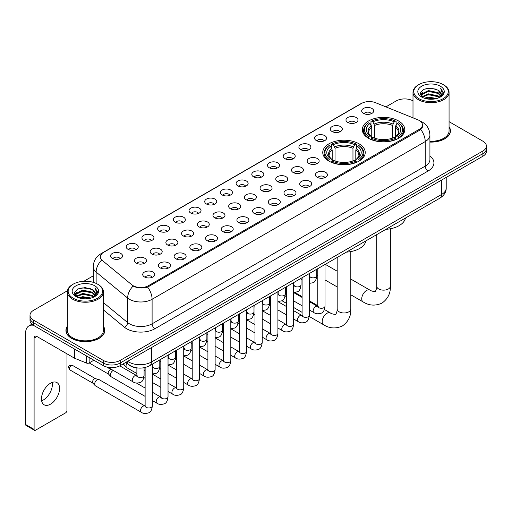 <?xml version="1.0" encoding="UTF-8"?>
<svg xmlns="http://www.w3.org/2000/svg" width="512" height="512" viewBox="0 0 512 512"><rect width="100%" height="100%" fill="white"/><g stroke="black" fill="none" stroke-linecap="round" stroke-linejoin="round"><path stroke-width="0.77" d="M359.014 143.802A21.235 12.262 0 0 0 335.872 141.146A21.235 12.262 0 0 0 322.758 152.474A21.235 12.262 0 0 0 328.979 161.146A21.235 12.262 0 0 0 352.122 163.802A21.235 12.262 0 0 0 365.229 152.474A21.235 12.262 0 0 0 359.014 143.802M398.56 120.966A21.235 12.262 0 0 0 375.418 118.31A21.235 12.262 0 0 0 362.31 129.638A21.235 12.262 0 0 0 368.531 138.31A21.235 12.262 0 0 0 391.674 140.966A21.235 12.262 0 0 0 404.781 129.638A21.235 12.262 0 0 0 398.56 120.966M347.738 122.438A6.01 3.469 180 0 1 346.541 121.459A6.01 3.469 180 0 1 348.531 117.146A6.01 3.469 180 0 1 356.237 117.536A6.01 3.469 180 0 1 357.427 121.459A6.01 3.469 180 0 1 347.738 122.438M355.501 122.803A3.603 2.08 0 0 0 354.534 121.786A3.603 2.08 0 0 0 350.982 121.261A3.603 2.08 0 0 0 348.467 122.803M332.038 131.501A6.01 3.469 180 0 1 330.848 130.522A6.01 3.469 180 0 1 332.838 126.208A6.01 3.469 180 0 1 340.538 126.598A6.01 3.469 180 0 1 341.734 130.522A6.01 3.469 180 0 1 332.038 131.501M339.808 131.866A3.603 2.08 0 0 0 338.842 130.848A3.603 2.08 0 0 0 335.29 130.323A3.603 2.08 0 0 0 332.774 131.866M316.346 140.563A6.01 3.469 180 0 1 315.149 139.584A6.01 3.469 180 0 1 317.139 135.27A6.01 3.469 180 0 1 324.845 135.661A6.01 3.469 180 0 1 326.035 139.584A6.01 3.469 180 0 1 316.346 140.563M324.109 140.928A3.603 2.08 0 0 0 323.142 139.91A3.603 2.08 0 0 0 319.59 139.386A3.603 2.08 0 0 0 317.075 140.928M300.646 149.626A6.01 3.469 180 0 1 299.456 148.646A6.01 3.469 180 0 1 301.446 144.333A6.01 3.469 180 0 1 309.146 144.723A6.01 3.469 180 0 1 310.342 148.646A6.01 3.469 180 0 1 300.646 149.626M308.416 149.99A3.603 2.08 0 0 0 307.45 148.973A3.603 2.08 0 0 0 303.898 148.448A3.603 2.08 0 0 0 301.382 149.99M284.954 158.688A6.01 3.469 180 0 1 283.757 157.709A6.01 3.469 180 0 1 285.747 153.395A6.01 3.469 180 0 1 293.453 153.779A6.01 3.469 180 0 1 294.643 157.709A6.01 3.469 180 0 1 284.954 158.688M292.717 159.046A3.603 2.08 0 0 0 291.75 158.035A3.603 2.08 0 0 0 288.198 157.51A3.603 2.08 0 0 0 285.683 159.046M269.254 167.75A6.01 3.469 180 0 1 268.064 166.771A6.01 3.469 180 0 1 270.054 162.458A6.01 3.469 180 0 1 277.754 162.842A6.01 3.469 180 0 1 278.95 166.771A6.01 3.469 180 0 1 269.254 167.75M277.024 168.109A3.603 2.08 0 0 0 276.058 167.098A3.603 2.08 0 0 0 272.506 166.566A3.603 2.08 0 0 0 269.99 168.109M253.562 176.813A6.01 3.469 180 0 1 252.365 175.834A6.01 3.469 180 0 1 254.355 171.52A6.01 3.469 180 0 1 262.061 171.904A6.01 3.469 180 0 1 263.251 175.834A6.01 3.469 180 0 1 253.562 176.813M261.325 177.171A3.603 2.08 0 0 0 260.358 176.16A3.603 2.08 0 0 0 256.806 175.629A3.603 2.08 0 0 0 254.291 177.171M237.862 185.875A6.01 3.469 180 0 1 236.672 184.896A6.01 3.469 180 0 1 238.662 180.582A6.01 3.469 180 0 1 246.362 180.966A6.01 3.469 180 0 1 247.558 184.896A6.01 3.469 180 0 1 237.862 185.875M245.632 186.234A3.603 2.08 0 0 0 244.666 185.222A3.603 2.08 0 0 0 241.114 184.691A3.603 2.08 0 0 0 238.598 186.234M222.17 194.938A6.01 3.469 180 0 1 220.973 193.958A6.01 3.469 180 0 1 222.963 189.645A6.01 3.469 180 0 1 230.669 190.029A6.01 3.469 180 0 1 231.859 193.958A6.01 3.469 180 0 1 222.17 194.938M229.933 195.296A3.603 2.08 0 0 0 228.966 194.285A3.603 2.08 0 0 0 225.414 193.754A3.603 2.08 0 0 0 222.899 195.296M206.47 204A6.01 3.469 180 0 1 205.28 203.021A6.01 3.469 180 0 1 207.27 198.707A6.01 3.469 180 0 1 214.97 199.091A6.01 3.469 180 0 1 216.166 203.021A6.01 3.469 180 0 1 206.47 204M214.24 204.358A3.603 2.08 0 0 0 213.274 203.347A3.603 2.08 0 0 0 209.722 202.816A3.603 2.08 0 0 0 207.206 204.358M190.778 213.062A6.01 3.469 180 0 1 189.581 212.077A6.01 3.469 180 0 1 191.571 207.77A6.01 3.469 180 0 1 199.277 208.154A6.01 3.469 180 0 1 200.467 212.077A6.01 3.469 180 0 1 190.778 213.062M198.541 213.421A3.603 2.08 0 0 0 197.574 212.41A3.603 2.08 0 0 0 194.022 211.878A3.603 2.08 0 0 0 191.507 213.421M175.078 222.125A6.01 3.469 180 0 1 173.888 221.139A6.01 3.469 180 0 1 175.878 216.832A6.01 3.469 180 0 1 183.578 217.216A6.01 3.469 180 0 1 184.774 221.139A6.01 3.469 180 0 1 175.078 222.125M182.848 222.483A3.603 2.08 0 0 0 181.882 221.472A3.603 2.08 0 0 0 178.33 220.941A3.603 2.08 0 0 0 175.814 222.483M159.386 231.187A6.01 3.469 180 0 1 158.189 230.202A6.01 3.469 180 0 1 160.179 225.888A6.01 3.469 180 0 1 167.885 226.278A6.01 3.469 180 0 1 169.075 230.202A6.01 3.469 180 0 1 159.386 231.187M167.149 231.546A3.603 2.08 0 0 0 166.182 230.528A3.603 2.08 0 0 0 162.63 230.003A3.603 2.08 0 0 0 160.115 231.546M143.686 240.25A6.01 3.469 180 0 1 142.496 239.264A6.01 3.469 180 0 1 144.486 234.95A6.01 3.469 180 0 1 152.186 235.341A6.01 3.469 180 0 1 153.382 239.264A6.01 3.469 180 0 1 143.686 240.25M151.456 240.608A3.603 2.08 0 0 0 150.49 239.59A3.603 2.08 0 0 0 146.938 239.066A3.603 2.08 0 0 0 144.422 240.608M127.994 249.312A6.01 3.469 180 0 1 126.797 248.326A6.01 3.469 180 0 1 128.787 244.013A6.01 3.469 180 0 1 136.493 244.403A6.01 3.469 180 0 1 137.683 248.326A6.01 3.469 180 0 1 127.994 249.312M135.757 249.67A3.603 2.08 0 0 0 134.79 248.653A3.603 2.08 0 0 0 131.238 248.128A3.603 2.08 0 0 0 128.723 249.67M112.294 258.368A6.01 3.469 180 0 1 111.104 257.389A6.01 3.469 180 0 1 113.094 253.075A6.01 3.469 180 0 1 120.794 253.466A6.01 3.469 180 0 1 121.99 257.389A6.01 3.469 180 0 1 112.294 258.368M120.064 258.733A3.603 2.08 0 0 0 119.098 257.715A3.603 2.08 0 0 0 115.546 257.19A3.603 2.08 0 0 0 113.03 258.733M363.43 113.382A6.01 3.469 180 0 1 362.24 112.397A6.01 3.469 180 0 1 364.23 108.083A6.01 3.469 180 0 1 371.93 108.474A6.01 3.469 180 0 1 373.126 112.397A6.01 3.469 180 0 1 363.43 113.382M371.2 113.741A3.603 2.08 0 0 0 370.234 112.723A3.603 2.08 0 0 0 366.682 112.198A3.603 2.08 0 0 0 364.166 113.741M308.89 163.45A6.01 3.469 180 0 1 307.699 162.47A6.01 3.469 180 0 1 309.69 158.157A6.01 3.469 180 0 1 317.389 158.541A6.01 3.469 180 0 1 318.586 162.47A6.01 3.469 180 0 1 308.89 163.45M316.659 163.808A3.603 2.08 0 0 0 315.693 162.797A3.603 2.08 0 0 0 312.141 162.266A3.603 2.08 0 0 0 309.626 163.808M293.197 172.512A6.01 3.469 180 0 1 292.006 171.533A6.01 3.469 180 0 1 293.997 167.219A6.01 3.469 180 0 1 301.696 167.603A6.01 3.469 180 0 1 302.886 171.533A6.01 3.469 180 0 1 293.197 172.512M300.966 172.87A3.603 2.08 0 0 0 299.994 171.859A3.603 2.08 0 0 0 296.442 171.328A3.603 2.08 0 0 0 293.926 172.87M277.498 181.574A6.01 3.469 180 0 1 276.307 180.589A6.01 3.469 180 0 1 278.298 176.282A6.01 3.469 180 0 1 285.997 176.666A6.01 3.469 180 0 1 287.194 180.589A6.01 3.469 180 0 1 277.498 181.574M285.267 181.933A3.603 2.08 0 0 0 284.301 180.922A3.603 2.08 0 0 0 280.749 180.39A3.603 2.08 0 0 0 278.234 181.933M261.805 190.637A6.01 3.469 180 0 1 260.614 189.651A6.01 3.469 180 0 1 262.605 185.344A6.01 3.469 180 0 1 270.304 185.728A6.01 3.469 180 0 1 271.494 189.651A6.01 3.469 180 0 1 261.805 190.637M269.574 190.995A3.603 2.08 0 0 0 268.602 189.984A3.603 2.08 0 0 0 265.05 189.453A3.603 2.08 0 0 0 262.534 190.995M246.106 199.699A6.01 3.469 180 0 1 244.915 198.714A6.01 3.469 180 0 1 246.906 194.4A6.01 3.469 180 0 1 254.605 194.79A6.01 3.469 180 0 1 255.802 198.714A6.01 3.469 180 0 1 246.106 199.699M253.875 200.058A3.603 2.08 0 0 0 252.909 199.04A3.603 2.08 0 0 0 249.357 198.515A3.603 2.08 0 0 0 246.842 200.058M230.413 208.762A6.01 3.469 180 0 1 229.222 207.776A6.01 3.469 180 0 1 231.213 203.462A6.01 3.469 180 0 1 238.912 203.853A6.01 3.469 180 0 1 240.102 207.776A6.01 3.469 180 0 1 230.413 208.762M238.182 209.12A3.603 2.08 0 0 0 237.21 208.102A3.603 2.08 0 0 0 233.658 207.578A3.603 2.08 0 0 0 231.142 209.12M214.714 217.824A6.01 3.469 180 0 1 213.523 216.838A6.01 3.469 180 0 1 215.514 212.525A6.01 3.469 180 0 1 223.219 212.915A6.01 3.469 180 0 1 224.41 216.838A6.01 3.469 180 0 1 214.714 217.824M222.483 218.182A3.603 2.08 0 0 0 221.517 217.165A3.603 2.08 0 0 0 217.965 216.64A3.603 2.08 0 0 0 215.45 218.182M199.021 226.886A6.01 3.469 180 0 1 197.83 225.901A6.01 3.469 180 0 1 199.821 221.587A6.01 3.469 180 0 1 207.52 221.978A6.01 3.469 180 0 1 208.71 225.901A6.01 3.469 180 0 1 199.021 226.886M206.79 227.245A3.603 2.08 0 0 0 205.818 226.227A3.603 2.08 0 0 0 202.266 225.702A3.603 2.08 0 0 0 199.75 227.245M183.322 235.942A6.01 3.469 180 0 1 182.131 234.963A6.01 3.469 180 0 1 184.122 230.65A6.01 3.469 180 0 1 191.827 231.04A6.01 3.469 180 0 1 193.018 234.963A6.01 3.469 180 0 1 183.322 235.942M191.091 236.307A3.603 2.08 0 0 0 190.125 235.29A3.603 2.08 0 0 0 186.573 234.765A3.603 2.08 0 0 0 184.058 236.307M167.629 245.005A6.01 3.469 180 0 1 166.438 244.026A6.01 3.469 180 0 1 168.429 239.712A6.01 3.469 180 0 1 176.128 240.102A6.01 3.469 180 0 1 177.318 244.026A6.01 3.469 180 0 1 167.629 245.005M175.398 245.37A3.603 2.08 0 0 0 174.426 244.352A3.603 2.08 0 0 0 170.874 243.827A3.603 2.08 0 0 0 168.358 245.37M151.93 254.067A6.01 3.469 180 0 1 150.739 253.088A6.01 3.469 180 0 1 152.73 248.774A6.01 3.469 180 0 1 160.435 249.165A6.01 3.469 180 0 1 161.626 253.088A6.01 3.469 180 0 1 151.93 254.067M159.699 254.432A3.603 2.08 0 0 0 158.733 253.414A3.603 2.08 0 0 0 155.181 252.89A3.603 2.08 0 0 0 152.666 254.432M136.237 263.13A6.01 3.469 180 0 1 135.046 262.15A6.01 3.469 180 0 1 137.037 257.837A6.01 3.469 180 0 1 144.736 258.221A6.01 3.469 180 0 1 145.926 262.15A6.01 3.469 180 0 1 136.237 263.13M144.006 263.488A3.603 2.08 0 0 0 143.034 262.477A3.603 2.08 0 0 0 139.482 261.952A3.603 2.08 0 0 0 136.966 263.488M317.139 177.274A6.01 3.469 180 0 1 315.942 176.288A6.01 3.469 180 0 1 317.933 171.974A6.01 3.469 180 0 1 325.638 172.365A6.01 3.469 180 0 1 326.829 176.288A6.01 3.469 180 0 1 317.139 177.274M324.902 177.632A3.603 2.08 0 0 0 323.936 176.614A3.603 2.08 0 0 0 320.384 176.09A3.603 2.08 0 0 0 317.869 177.632M301.44 186.336A6.01 3.469 180 0 1 300.25 185.35A6.01 3.469 180 0 1 302.24 181.037A6.01 3.469 180 0 1 309.939 181.427A6.01 3.469 180 0 1 311.136 185.35A6.01 3.469 180 0 1 301.44 186.336M309.21 186.694A3.603 2.08 0 0 0 308.243 185.677A3.603 2.08 0 0 0 304.685 185.152A3.603 2.08 0 0 0 302.176 186.694M285.747 195.398A6.01 3.469 180 0 1 284.55 194.413A6.01 3.469 180 0 1 286.541 190.099A6.01 3.469 180 0 1 294.246 190.49A6.01 3.469 180 0 1 295.437 194.413A6.01 3.469 180 0 1 285.747 195.398M293.51 195.757A3.603 2.08 0 0 0 292.544 194.739A3.603 2.08 0 0 0 288.992 194.214A3.603 2.08 0 0 0 286.477 195.757M270.048 204.454A6.01 3.469 180 0 1 268.858 203.475A6.01 3.469 180 0 1 270.848 199.162A6.01 3.469 180 0 1 278.547 199.552A6.01 3.469 180 0 1 279.744 203.475A6.01 3.469 180 0 1 270.048 204.454M277.818 204.819A3.603 2.08 0 0 0 276.851 203.802A3.603 2.08 0 0 0 273.299 203.277A3.603 2.08 0 0 0 270.784 204.819M254.355 213.517A6.01 3.469 180 0 1 253.158 212.538A6.01 3.469 180 0 1 255.149 208.224A6.01 3.469 180 0 1 262.854 208.614A6.01 3.469 180 0 1 264.045 212.538A6.01 3.469 180 0 1 254.355 213.517M262.118 213.882A3.603 2.08 0 0 0 261.152 212.864A3.603 2.08 0 0 0 257.6 212.339A3.603 2.08 0 0 0 255.085 213.882M238.656 222.579A6.01 3.469 180 0 1 237.466 221.6A6.01 3.469 180 0 1 239.456 217.286A6.01 3.469 180 0 1 247.155 217.677A6.01 3.469 180 0 1 248.352 221.6A6.01 3.469 180 0 1 238.656 222.579M246.426 222.944A3.603 2.08 0 0 0 245.459 221.926A3.603 2.08 0 0 0 241.907 221.402A3.603 2.08 0 0 0 239.392 222.944M222.963 231.642A6.01 3.469 180 0 1 221.766 230.662A6.01 3.469 180 0 1 223.757 226.349A6.01 3.469 180 0 1 231.462 226.733A6.01 3.469 180 0 1 232.653 230.662A6.01 3.469 180 0 1 222.963 231.642M230.726 232A3.603 2.08 0 0 0 229.76 230.989A3.603 2.08 0 0 0 226.208 230.464A3.603 2.08 0 0 0 223.693 232M207.264 240.704A6.01 3.469 180 0 1 206.074 239.725A6.01 3.469 180 0 1 208.064 235.411A6.01 3.469 180 0 1 215.763 235.795A6.01 3.469 180 0 1 216.96 239.725A6.01 3.469 180 0 1 207.264 240.704M215.034 241.062A3.603 2.08 0 0 0 214.067 240.051A3.603 2.08 0 0 0 210.515 239.526A3.603 2.08 0 0 0 208 241.062M191.571 249.766A6.01 3.469 180 0 1 190.374 248.787A6.01 3.469 180 0 1 192.365 244.474A6.01 3.469 180 0 1 200.07 244.858A6.01 3.469 180 0 1 201.261 248.787A6.01 3.469 180 0 1 191.571 249.766M199.334 250.125A3.603 2.08 0 0 0 198.368 249.114A3.603 2.08 0 0 0 194.816 248.582A3.603 2.08 0 0 0 192.301 250.125M175.872 258.829A6.01 3.469 180 0 1 174.682 257.85A6.01 3.469 180 0 1 176.672 253.536A6.01 3.469 180 0 1 184.371 253.92A6.01 3.469 180 0 1 185.568 257.85A6.01 3.469 180 0 1 175.872 258.829M183.642 259.187A3.603 2.08 0 0 0 182.675 258.176A3.603 2.08 0 0 0 179.123 257.645A3.603 2.08 0 0 0 176.608 259.187M160.179 267.891A6.01 3.469 180 0 1 158.982 266.912A6.01 3.469 180 0 1 160.973 262.598A6.01 3.469 180 0 1 168.678 262.982A6.01 3.469 180 0 1 169.869 266.912A6.01 3.469 180 0 1 160.179 267.891M167.942 268.25A3.603 2.08 0 0 0 166.976 267.238A3.603 2.08 0 0 0 163.424 266.707A3.603 2.08 0 0 0 160.909 268.25M144.48 276.954A6.01 3.469 180 0 1 143.29 275.974A6.01 3.469 180 0 1 145.28 271.661A6.01 3.469 180 0 1 152.979 272.045A6.01 3.469 180 0 1 154.176 275.974A6.01 3.469 180 0 1 144.48 276.954M152.25 277.312A3.603 2.08 0 0 0 151.283 276.301A3.603 2.08 0 0 0 147.731 275.77A3.603 2.08 0 0 0 145.216 277.312M417.83 119.795A10.816 6.246 180 0 1 419.277 120.493A10.816 6.246 180 0 1 422.445 124.909A10.816 6.246 180 0 1 419.277 129.325L148.422 285.702A10.816 6.246 180 0 1 131.91 284.87L102.272 260.435A10.816 6.246 180 0 1 100.314 256.851A10.816 6.246 180 0 1 103.482 252.435L361.651 103.386A10.816 6.246 180 0 1 375.501 102.682L417.83 119.795M138.234 368.032A12.019 6.938 180 0 1 129.229 365.088L125.894 362.342M67.347 326.259A19.43 11.219 0 0 0 65.946 330.445A19.43 11.219 0 0 0 71.642 338.374A19.43 11.219 0 0 0 92.819 340.806A19.43 11.219 0 0 0 104.813 330.445A19.43 11.219 0 0 0 103.411 326.259M422.867 125.37L420.749 129.44L419.699 130.208L147.629 287.123C143.104 288.422 138.656 288.262 134.285 286.637L133.12 286.074A14.022 9.382 129.5 0 0 127.642 298.048L96.134 272.07A16.026 9.254 180 0 1 93.242 266.765L93.242 282.33M67.45 290.739L33.536 310.323A12.019 6.938 0 0 0 30.01 315.232L30.01 320.467A12.019 6.938 0 0 0 33.536 325.37L103.232 365.613L103.232 362.995A12.019 6.938 0 0 0 120.23 362.995L482.88 153.619A12.019 6.938 0 0 0 486.4 148.71A12.019 6.938 0 0 1 482.88 153.619L120.23 362.995A12.019 6.938 0 0 1 103.232 362.995L33.536 322.752L103.232 362.995L103.232 360.378A12.019 6.938 0 0 0 120.23 360.378L482.88 151.002A12.019 6.938 0 0 0 486.4 146.093A12.019 6.938 0 0 0 482.88 141.19L449.062 121.664M30.01 317.85A12.019 6.938 0 0 0 33.536 322.752A12.019 6.938 0 0 1 30.01 317.85M96.134 283.411L96.134 272.07A14.022 9.382 129.5 0 1 101.574 260.134L100.038 256.845L102.016 253.478M429.92 142.086A19.43 11.219 0 0 0 450.464 130.88A19.43 11.219 0 0 0 449.062 126.701M412.998 100.845A12.019 6.938 0 0 0 396.186 100.947L385.901 106.886M93.242 275.853L83.84 281.274M30.01 315.232A12.019 6.938 0 0 0 33.536 320.134L103.232 360.378M103.232 365.613A12.019 6.938 0 0 0 120.23 365.613L482.88 156.237A12.019 6.938 0 0 0 486.4 151.328L486.4 146.093M418.848 98.656A17.229 9.946 0 0 0 443.213 98.656A17.229 9.946 0 0 0 443.213 84.589L443.782 84.915A18.029 10.413 0 0 1 449.062 92.282A18.029 10.413 0 0 1 437.933 101.894A18.029 10.413 0 0 1 418.285 99.642A18.029 10.413 0 0 1 412.998 92.282A18.029 10.413 0 0 1 418.285 84.915L418.848 84.589A17.229 9.946 0 0 0 418.848 98.656M429.92 141.274A18.029 10.413 0 0 0 449.062 130.88L449.062 92.282M429.92 141.965A19.232 11.104 0 0 0 450.266 130.88A19.232 11.104 0 0 0 449.062 127.021M424.282 98.189L428.442 97.12L436.87 98.477M425.472 98.547L428.442 97.939L435.635 98.778M421.702 96.838L428.442 93.85L438.112 95.891L439.674 97.184M422.106 97.19L428.442 94.669L438.112 96.71L439.238 97.574M421.133 96.294L421.357 94.125L428.442 90.579L438.112 92.621L440.762 95.629M421.043 95.898L421.357 94.944L428.442 91.398L438.112 93.44L440.576 96.019M439.136 97.658A10.016 5.786 0 0 0 441.05 94.259A10.016 5.786 0 0 0 438.112 90.17L441.043 94.458M440.384 86.227A13.222 7.635 0 0 0 421.709 86.208A13.222 7.635 0 0 0 421.626 96.986A13.222 7.635 0 0 0 421.683 97.024A13.222 7.635 0 0 0 440.442 96.986A13.222 7.635 0 0 0 440.384 86.227M438.112 90.17L430.918 88.019L423.52 89.382L420.09 93.254L422.368 97.389M439.955 97.254L443.155 93.203L443.219 92.474L440.614 88.134L442.253 92.998L439.245 97.606M443.782 84.915L443.213 84.589A17.229 9.946 0 0 0 418.848 84.589M440.614 88.134L443.213 92.64M423.347 89.466L427.878 88.346L435.994 89.075M420.224 94.733L421.702 93.568M424.954 92.186L427.878 91.622L435.706 92.262M424.954 95.456L427.878 94.893L435.706 95.533M425.555 98.573L427.878 98.163L435.622 98.784M420.141 94.406L422.566 92.685M421.427 96.608L422.566 95.955M368.147 138.08L368.717 136.563A19.072 11.014 0 0 1 368.717 122.714L370.029 123.469A17.229 9.946 0 0 0 370.029 135.808L371.328 136.544L371.744 138.086M371.744 137.459L371.744 127.098L370.029 123.469M370.982 125.114L370.982 121.402L371.552 121.075A19.072 11.014 0 0 1 395.539 121.075L394.234 121.837A17.229 9.946 0 0 0 372.864 121.837L374.579 125.466L374.579 138.131M392.518 138.131L392.518 125.466L394.234 121.837M385.939 229.312A22.035 12.723 0 0 0 405.453 218.042M370.982 139.181A19.872 11.475 0 0 0 396.109 139.181L395.539 138.202A19.072 11.014 0 0 1 371.552 138.202L370.982 139.52M396.109 139.52L396.109 139.181M368.717 122.714L368.147 123.04A19.872 11.475 0 0 0 363.674 130.291A19.872 11.475 0 0 0 368.147 137.549M395.539 121.075L396.109 121.402L396.109 125.114M371.552 138.202L372.864 137.44A17.229 9.946 0 0 0 394.234 137.44L395.539 138.202M370.029 135.808L368.717 136.563M372.864 121.837L371.552 121.075M371.328 125.702A15.411 8.896 0 0 0 371.328 136.544L371.398 136.589C369.21 134.47 368.314 133.037 368.723 132.282A14.822 8.557 0 0 1 371.744 127.098M398.944 137.549A19.872 11.475 0 0 0 403.418 130.291A19.872 11.475 0 0 0 398.944 123.04L398.374 122.714A19.072 11.014 0 0 1 398.374 136.563L398.944 138.08M398.374 136.563L397.062 135.808A17.229 9.946 0 0 0 397.062 123.469L398.374 122.714M397.062 123.469L395.354 127.098L395.354 137.459L395.77 136.544L397.062 135.808M395.354 127.098A14.822 8.557 0 0 1 398.374 132.282C398.778 133.043 397.882 134.477 395.699 136.589L395.77 136.544A15.411 8.896 0 0 0 395.77 125.702M395.354 138.086L395.354 137.459M328.595 160.915L329.165 159.398A19.072 11.014 0 0 1 329.165 145.549L330.477 146.304A17.229 9.946 0 0 0 330.477 158.643L331.776 159.379L332.192 160.922M332.192 160.294L332.192 149.933L330.477 146.304M331.43 147.949L331.43 144.237L332 143.91A19.072 11.014 0 0 1 355.994 143.91L354.682 144.672A17.229 9.946 0 0 0 333.312 144.672L335.027 148.301L335.027 160.966M352.966 160.966L352.966 148.301L354.682 144.672M346.387 252.141A22.035 12.723 0 0 0 365.901 240.877M331.43 162.016A19.872 11.475 0 0 0 356.563 162.016L355.994 161.037A19.072 11.014 0 0 1 332 161.037L331.43 162.355M356.563 162.355L356.563 162.016M329.165 145.549L328.595 145.875A19.872 11.475 0 0 0 324.122 153.126A19.872 11.475 0 0 0 328.595 160.384M355.994 143.91L356.563 144.237L356.563 147.949M332 161.037L333.312 160.275A17.229 9.946 0 0 0 354.682 160.275L355.994 161.037M330.477 158.643L329.165 159.398M333.312 144.672L332 143.91M331.776 148.538A15.411 8.896 0 0 0 331.776 159.379L331.846 159.424C329.658 157.306 328.768 155.872 329.171 155.117A14.822 8.557 0 0 1 332.192 149.933M359.392 160.384A19.872 11.475 0 0 0 363.872 153.126A19.872 11.475 0 0 0 359.392 145.875L358.822 145.549A19.072 11.014 0 0 1 358.822 159.398L359.392 160.915M358.822 159.398L357.51 158.643A17.229 9.946 0 0 0 357.51 146.304L358.822 145.549M357.51 146.304L355.802 149.933L355.802 160.294L356.218 159.379L357.51 158.643M355.802 149.933A14.822 8.557 0 0 1 358.822 155.117C359.226 155.878 358.33 157.312 356.147 159.424L356.218 159.379A15.411 8.896 0 0 0 356.218 148.538M355.802 160.922L355.802 160.294M136.883 373.504L126.784 367.674A3.603 2.08 -60 0 1 126.496 367.437A3.603 2.08 -60 0 1 126.035 366.022A3.603 2.08 -60 0 1 126.963 363.219M124.454 365.171A2.605 1.504 -60 0 1 124.243 364.998A2.605 1.504 -60 0 1 123.91 363.974A2.605 1.504 -60 0 1 123.962 363.456M145.126 396.384L111.091 376.736A3.603 2.08 -60 0 1 110.797 376.499A3.603 2.08 -60 0 1 110.342 375.085A3.603 2.08 -60 0 1 112.89 370.669A3.603 2.08 -60 0 1 113.318 370.464M108.755 374.234A2.605 1.504 -60 0 1 108.544 374.061A2.605 1.504 -60 0 1 108.218 373.037A2.605 1.504 -60 0 1 110.061 369.85A2.605 1.504 -60 0 1 111.11 369.619L112.339 369.901M152.339 364.179L152.339 405.882C151.84 410.074 150.547 412.41 148.448 412.902C145.466 413.824 143.072 413.613 141.261 412.275L95.392 385.798A3.603 2.08 -60 0 1 95.104 385.562A3.603 2.08 -60 0 1 94.643 384.147A3.603 2.08 -60 0 1 97.197 379.731A3.603 2.08 -60 0 1 98.65 379.418A3.603 2.08 -60 0 1 98.995 379.552L145.6 406.323M93.062 383.29A2.605 1.504 -60 0 1 92.851 383.123A2.605 1.504 -60 0 1 92.518 382.099A2.605 1.504 -60 0 1 94.362 378.912A2.605 1.504 -60 0 1 95.411 378.682L98.65 379.418M52.243 382.413A12.819 7.405 -60 0 1 43.341 400A12.819 7.405 -60 0 1 41.632 400.8M50.534 404.147A12.819 7.405 120 0 0 58.906 392.851A12.819 7.405 120 0 0 56.941 382.579A12.819 7.405 120 0 0 50.534 383.213A12.819 7.405 120 0 0 42.157 394.509A12.819 7.405 120 0 0 44.122 404.787A12.819 7.405 120 0 0 50.534 404.147M89.133 357.472L89.133 362.95L93.882 360.211M33.395 325.293A16.026 9.254 -120 0 0 28.922 325.888A16.026 9.254 -120 0 0 25.6 333.222L25.6 424.499L34.099 429.408L34.099 338.131A4.006 2.31 60 0 1 34.931 336.294A4.006 2.31 60 0 1 36.934 336.493L74.49 358.176L74.49 349.018M34.099 429.408A2.003 1.158 120 0 0 34.515 430.323L26.016 425.414A2.003 1.158 -60 0 1 25.6 424.499M34.515 430.323A2.003 1.158 120 0 0 35.514 430.221L65.549 412.883A2.003 1.158 120 0 0 66.963 410.432L66.963 353.83M89.133 362.95A2.003 1.158 180 0 1 86.566 363.085L74.758 358.31A2.003 1.158 180 0 1 74.49 358.176M73.197 298.221A17.229 9.946 0 0 0 97.562 298.221A17.229 9.946 0 0 0 97.562 284.154A17.229 9.946 0 0 0 97.562 284.147L98.131 284.48A18.029 10.413 0 0 1 103.411 291.84A18.029 10.413 0 0 1 92.282 301.453A18.029 10.413 0 0 1 72.634 299.2A18.029 10.413 0 0 1 67.347 291.84A18.029 10.413 0 0 1 72.634 284.48L73.197 284.154A17.229 9.946 0 0 0 73.197 298.221M67.347 291.84L67.347 330.445A18.029 10.413 0 0 0 72.634 337.805A18.029 10.413 0 0 0 92.282 340.058A18.029 10.413 0 0 0 103.411 330.445L103.411 291.84M67.347 326.579A19.232 11.104 0 0 0 66.15 330.445A19.232 11.104 0 0 0 71.782 338.291A19.232 11.104 0 0 0 92.742 340.698A19.232 11.104 0 0 0 104.614 330.445A19.232 11.104 0 0 0 103.411 326.579M78.63 297.747L82.79 296.685L91.219 298.035M79.821 298.112L82.79 297.498L89.984 298.342L82.227 297.722L79.904 298.131M76.051 296.403L82.79 293.414L92.461 295.456L94.022 296.742M76.454 296.755L82.79 294.227L92.461 296.269L93.587 297.133M75.482 295.853L75.706 293.683L82.79 290.138L92.461 292.179L95.11 295.187M75.392 295.456L75.706 294.502L82.79 290.957L92.461 292.998L94.925 295.578M93.485 297.216A10.016 5.786 0 0 0 95.398 293.818A10.016 5.786 0 0 0 92.461 289.728L95.392 294.016M94.733 285.786A13.222 7.635 0 0 0 76.058 285.766A13.222 7.635 0 0 0 75.974 296.55A13.222 7.635 0 0 0 76.032 296.582A13.222 7.635 0 0 0 94.79 296.55A13.222 7.635 0 0 0 94.733 285.786M92.461 289.728L85.267 287.578L77.869 288.941L74.445 292.813L76.717 296.947M94.31 296.813L97.504 292.762L97.568 292.038L94.963 287.693L96.602 292.557L93.594 297.165M98.131 284.48L97.562 284.154A17.229 9.946 0 0 0 73.197 284.154M94.963 287.693L97.562 292.198M77.696 289.024L82.227 287.91L90.342 288.634M74.573 294.291L76.051 293.133M79.302 291.744L82.227 291.181L90.054 291.821M79.302 295.021L82.227 294.451L90.054 295.091M74.49 293.971L76.915 292.243M75.776 296.166L76.915 295.514M148.422 285.702L148.422 286.81M419.277 129.325L419.277 130.451M429.92 155.923A20.032 11.565 180 0 1 428.058 171.04L154.938 328.723A4.006 2.31 60 0 1 152.102 323.814L425.222 166.131A16.026 9.254 0 0 0 429.92 159.59L429.92 135.053A16.026 9.254 180 0 1 425.222 141.594A14.022 8.096 -120 0 0 420.749 129.44M154.938 328.723A20.032 11.565 180 0 1 126.605 328.723A20.032 11.565 180 0 1 124.358 327.181L103.411 309.907M129.44 323.814A16.026 9.254 0 0 0 152.102 323.814L152.102 299.283A16.026 9.254 180 0 1 129.44 299.283A16.026 9.254 180 0 1 127.642 298.048L127.642 322.579A16.026 9.254 0 0 0 129.44 323.814M420.294 121.107A14.022 6.566 112 0 0 420.109 121.037L422.317 122.093C427.11 124.966 429.645 129.293 429.92 135.053M147.629 287.123A14.022 8.096 60 0 1 152.102 299.283L425.222 141.594L425.222 166.131A4.006 2.31 60 0 0 428.058 171.04M102.291 253.254A14.022 8.096 -120 0 0 100.838 253.798C96.045 256.678 93.51 260.998 93.242 266.765M100.838 253.798L360.467 103.904A14.022 8.096 60 0 1 361.53 103.45M120.23 360.378L120.23 365.613M482.88 151.002L482.88 156.237M33.536 320.134L33.536 325.37M103.411 302.605L127.642 322.579A4.006 2.682 -50.5 0 1 124.358 327.181M127.654 361.325A16.026 9.254 0 0 0 128.73 362.01A16.026 9.254 0 0 0 151.392 362.01L441.517 194.515A16.026 9.254 0 0 0 446.208 187.968C446.323 191.949 444.211 195.354 439.853 198.182L149.734 365.683A8.013 4.627 60 0 0 151.392 362.01L151.392 347.616M441.517 180.115L441.517 194.515A8.013 4.627 60 0 1 439.853 198.182M127.002 361.702A8.013 5.357 129.5 0 0 128.397 364.307L125.965 362.298M390.362 228.762L390.362 286.214A6.81 3.93 180 0 1 388.365 288.992A6.81 3.93 180 0 1 378.733 288.992A6.81 3.93 180 0 1 376.736 286.214C377.152 287.354 375.379 292.288 375.162 291.322C375.891 291.994 370.733 291.059 369.952 290.131L350.81 279.078M390.362 286.214C390.65 293.261 387.853 298.899 381.971 303.117C375.379 306.099 369.107 305.702 363.142 301.926A6.81 3.93 -60 0 1 362.099 296.467A6.81 3.93 -60 0 1 366.547 290.464A6.81 3.93 -60 0 1 369.952 290.131M392.518 125.466A14.822 8.557 0 0 0 374.579 125.466M392.934 124.064A15.411 8.896 0 0 0 374.157 124.064M350.81 251.597L350.81 309.05A6.81 3.93 180 0 1 348.813 311.827A6.81 3.93 180 0 1 339.181 311.827A6.81 3.93 180 0 1 337.184 309.05C337.6 310.189 335.827 315.123 335.61 314.157C336.339 314.829 331.181 313.894 330.4 312.966L324.422 309.51M350.81 309.05C351.098 316.096 348.301 321.734 342.419 325.952C335.827 328.934 329.555 328.538 323.59 324.762A6.81 3.93 -60 0 1 322.547 319.302A6.81 3.93 -60 0 1 326.995 313.299A6.81 3.93 -60 0 1 330.4 312.966M352.966 148.301A14.822 8.557 0 0 0 335.027 148.301M353.382 146.899A15.411 8.896 0 0 0 334.605 146.899M324.992 264.499L324.992 306.202A3.603 2.08 180 0 1 323.77 307.763A3.603 2.08 180 0 1 318.835 307.674A3.603 2.08 180 0 1 317.779 306.202L317.664 306.982L317.99 306.714M324.992 306.202C324.499 310.387 323.2 312.73 321.101 313.216C318.125 314.138 315.731 313.933 313.92 312.595A3.603 2.08 -60 0 1 313.363 309.709A3.603 2.08 -60 0 1 315.718 306.528A3.603 2.08 -60 0 1 315.878 306.445A3.603 2.08 -60 0 1 317.523 306.349L318.253 306.637M309.299 273.555L309.299 315.264A3.603 2.08 180 0 1 308.077 316.826A3.603 2.08 180 0 1 303.142 316.736A3.603 2.08 180 0 1 302.086 315.264L301.971 316.045L302.291 315.776M309.299 315.264C308.8 319.45 307.507 321.792 305.408 322.278C302.426 323.2 300.032 322.995 298.221 321.658A3.603 2.08 -60 0 1 297.67 318.771A3.603 2.08 -60 0 1 300.026 315.59A3.603 2.08 -60 0 1 300.186 315.507A3.603 2.08 -60 0 1 301.83 315.411L302.56 315.699M293.6 282.618L293.6 324.326A3.603 2.08 180 0 1 292.378 325.888A3.603 2.08 180 0 1 287.443 325.798A3.603 2.08 180 0 1 286.387 324.326L286.272 325.107L286.598 324.838M293.6 324.326C293.107 328.512 291.808 330.854 289.709 331.341C286.733 332.262 284.339 332.058 282.528 330.72A3.603 2.08 -60 0 1 281.971 327.834A3.603 2.08 -60 0 1 284.326 324.653A3.603 2.08 -60 0 1 284.486 324.57A3.603 2.08 -60 0 1 286.131 324.474L286.861 324.762M277.907 291.68L277.907 333.389A3.603 2.08 180 0 1 276.685 334.95A3.603 2.08 180 0 1 271.75 334.861A3.603 2.08 180 0 1 270.694 333.389L270.579 334.17L270.899 333.901M277.907 333.389C277.408 337.574 276.115 339.917 274.016 340.403C271.034 341.325 268.64 341.12 266.829 339.782A3.603 2.08 -60 0 1 266.278 336.896A3.603 2.08 -60 0 1 268.634 333.715A3.603 2.08 -60 0 1 268.794 333.626A3.603 2.08 -60 0 1 270.438 333.536L271.168 333.824M262.208 300.742L262.208 342.451A3.603 2.08 180 0 1 260.986 344.013A3.603 2.08 180 0 1 256.051 343.923A3.603 2.08 180 0 1 254.995 342.451L254.88 343.226L255.206 342.963M262.208 342.451C261.715 346.637 260.416 348.979 258.317 349.466C255.341 350.387 252.947 350.182 251.136 348.845A3.603 2.08 -60 0 1 250.579 345.952A3.603 2.08 -60 0 1 252.934 342.778A3.603 2.08 -60 0 1 253.094 342.688A3.603 2.08 -60 0 1 254.739 342.598L255.469 342.886M246.515 309.805L246.515 351.514A3.603 2.08 180 0 1 245.293 353.075A3.603 2.08 180 0 1 240.358 352.986A3.603 2.08 180 0 1 239.302 351.514L239.187 352.288L239.507 352.026M246.515 351.514C246.016 355.699 244.723 358.035 242.624 358.528C239.642 359.45 237.248 359.245 235.437 357.907A3.603 2.08 -60 0 1 234.886 355.014A3.603 2.08 -60 0 1 237.242 351.84A3.603 2.08 -60 0 1 237.402 351.75A3.603 2.08 -60 0 1 239.046 351.661L239.776 351.949M230.816 318.867L230.816 360.576A3.603 2.08 180 0 1 229.594 362.138A3.603 2.08 180 0 1 224.659 362.048A3.603 2.08 180 0 1 223.603 360.576L223.488 361.35L223.814 361.088M230.816 360.576C230.323 364.762 229.024 367.098 226.925 367.59C223.949 368.512 221.555 368.307 219.744 366.97A3.603 2.08 -60 0 1 219.187 364.077A3.603 2.08 -60 0 1 221.542 360.902A3.603 2.08 -60 0 1 221.702 360.813A3.603 2.08 -60 0 1 223.347 360.723L224.077 361.011M215.123 327.93L215.123 369.638A3.603 2.08 180 0 1 213.901 371.2A3.603 2.08 180 0 1 208.966 371.11A3.603 2.08 180 0 1 207.91 369.638L207.795 370.413L208.115 370.15M215.123 369.638C214.624 373.824 213.331 376.16 211.232 376.653C208.25 377.574 205.856 377.37 204.045 376.032A3.603 2.08 -60 0 1 203.494 373.139A3.603 2.08 -60 0 1 205.85 369.965A3.603 2.08 -60 0 1 206.01 369.875A3.603 2.08 -60 0 1 207.654 369.786L208.384 370.074M199.424 336.992L199.424 378.701A3.603 2.08 180 0 1 198.202 380.262A3.603 2.08 180 0 1 193.267 380.173A3.603 2.08 180 0 1 192.211 378.701L192.096 379.475L192.422 379.213M199.424 378.701C198.931 382.886 197.632 385.222 195.533 385.715C192.557 386.637 190.163 386.432 188.352 385.094A3.603 2.08 -60 0 1 187.795 382.202A3.603 2.08 -60 0 1 190.15 379.027A3.603 2.08 -60 0 1 190.31 378.938A3.603 2.08 -60 0 1 191.955 378.848L192.685 379.136M183.731 346.054L183.731 387.757A3.603 2.08 180 0 1 182.509 389.318A3.603 2.08 180 0 1 177.574 389.229A3.603 2.08 180 0 1 176.518 387.757L176.403 388.538L176.723 388.269M183.731 387.757C183.232 391.949 181.939 394.285 179.84 394.778C176.858 395.699 174.464 395.488 172.653 394.157A3.603 2.08 -60 0 1 172.102 391.264A3.603 2.08 -60 0 1 174.458 388.09A3.603 2.08 -60 0 1 174.618 388A3.603 2.08 -60 0 1 176.262 387.91L176.992 388.198M168.032 355.117L168.032 396.819A3.603 2.08 180 0 1 166.81 398.381A3.603 2.08 180 0 1 161.875 398.291A3.603 2.08 180 0 1 160.819 396.819L160.704 397.6L161.03 397.331M168.032 396.819C167.539 401.011 166.24 403.347 164.141 403.84C161.165 404.762 158.771 404.55 156.96 403.219A3.603 2.08 -60 0 1 156.403 400.326A3.603 2.08 -60 0 1 158.758 397.152A3.603 2.08 -60 0 1 158.918 397.062A3.603 2.08 -60 0 1 160.563 396.973L161.293 397.261M71.302 365.594A2.605 1.504 -60 0 1 72.602 365.466L69.997 365.466A2.605 1.504 60 0 1 71.302 365.594A2.605 1.504 -60 0 0 69.6 367.891A2.605 1.504 -60 0 0 69.997 369.978L92.941 383.226M152.339 405.882A3.603 2.08 180 0 1 151.117 407.443A3.603 2.08 180 0 1 146.182 407.354A3.603 2.08 180 0 1 145.126 405.882L145.011 406.662L145.331 406.394M141.261 412.275A3.603 2.08 -60 0 1 140.71 409.389A3.603 2.08 -60 0 1 143.066 406.208A3.603 2.08 -60 0 1 143.226 406.125A3.603 2.08 -60 0 1 144.87 406.035M316.749 269.254L316.749 275.763A3.603 2.08 180 0 1 315.526 277.325A3.603 2.08 180 0 1 310.592 277.235A3.603 2.08 180 0 1 309.536 275.763L309.536 273.421M301.05 278.317L301.05 284.826A3.603 2.08 180 0 1 299.834 286.387A3.603 2.08 180 0 1 294.899 286.298A3.603 2.08 180 0 1 293.837 284.826L293.837 282.483M285.357 287.379L285.357 293.882A3.603 2.08 180 0 1 284.134 295.443A3.603 2.08 180 0 1 279.2 295.354A3.603 2.08 180 0 1 278.144 293.882L278.144 291.546M269.658 296.442L269.658 302.944A3.603 2.08 180 0 1 268.442 304.506A3.603 2.08 180 0 1 263.507 304.416A3.603 2.08 180 0 1 262.451 302.944L262.451 300.608M253.965 305.504L253.965 312.006A3.603 2.08 180 0 1 252.742 313.568A3.603 2.08 180 0 1 247.808 313.478A3.603 2.08 180 0 1 246.752 312.006L246.752 309.67M238.266 314.566L238.266 321.069A3.603 2.08 180 0 1 237.05 322.63A3.603 2.08 180 0 1 232.115 322.541A3.603 2.08 180 0 1 231.059 321.069L231.059 318.733M222.573 323.629L222.573 330.131A3.603 2.08 180 0 1 221.35 331.693A3.603 2.08 180 0 1 216.416 331.603A3.603 2.08 180 0 1 215.36 330.131L215.36 327.795M206.874 332.691L206.874 339.194A3.603 2.08 180 0 1 205.658 340.755A3.603 2.08 180 0 1 200.723 340.666A3.603 2.08 180 0 1 199.667 339.194L199.667 336.851M191.181 341.754L191.181 348.256A3.603 2.08 180 0 1 189.958 349.818A3.603 2.08 180 0 1 185.024 349.728A3.603 2.08 180 0 1 183.968 348.256L183.968 345.914M175.482 350.816L175.482 357.318A3.603 2.08 180 0 1 174.266 358.88A3.603 2.08 180 0 1 169.331 358.79A3.603 2.08 180 0 1 168.275 357.318L168.275 354.976M159.789 359.878L159.789 366.381A3.603 2.08 180 0 1 158.566 367.942A3.603 2.08 180 0 1 153.632 367.853A3.603 2.08 180 0 1 152.576 366.381L152.576 364.038M144.09 367.731L144.09 375.443A3.603 2.08 180 0 1 142.874 377.005A3.603 2.08 180 0 1 137.939 376.915A3.603 2.08 180 0 1 136.883 375.443L136.883 367.936M107.757 367.251L133.018 381.837A3.603 2.08 -60 0 1 132.467 378.95A3.603 2.08 -60 0 1 134.822 375.77A3.603 2.08 -60 0 1 134.982 375.68A3.603 2.08 -60 0 1 136.621 375.59L119.77 365.862M34.099 338.131L36.934 336.493M74.758 349.171L74.758 358.31M86.566 363.085L86.566 355.994M100.314 256.851L100.314 258.246M422.445 124.909L422.445 127.213M360.467 103.904L363.04 102.707M149.734 365.683C143.283 368.922 136.838 368.922 130.387 365.683L128.397 364.307M446.208 187.968L446.208 177.408M450.266 132.486L450.266 130.88M421.018 96.154L421.018 95.488M412.998 117.843L412.998 92.282M363.142 301.926L350.81 294.803M337.184 286.938L324.992 279.904M317.779 275.738L316.749 275.142M363.674 133.958L363.674 130.291M403.418 133.958L403.418 130.291M337.184 271.213L325.274 264.333M376.736 234.624L376.736 286.214M323.59 324.762L309.229 316.467M302.086 312.346L293.6 307.45M286.387 303.283L281.882 300.685M324.122 156.794L324.122 153.126M363.872 156.794L363.872 153.126M317.779 305.677L309.299 300.781M302.086 296.614L294.874 292.448M337.184 257.459L337.184 309.05M313.92 312.595L309.299 309.926M302.086 305.766L293.6 300.864M286.387 296.704L285.139 295.981M317.779 268.659L317.779 306.202M317.523 306.349L309.299 301.6M302.086 297.44L293.6 292.538M298.221 321.658L293.6 318.989M286.387 314.829L277.907 309.926M270.694 305.766L269.446 305.043M302.086 277.722L302.086 315.264M301.83 315.411L293.6 310.662M286.387 306.496L277.907 301.6M282.528 330.72L277.907 328.051M270.694 323.891L262.208 318.989M254.995 314.829L253.747 314.106M286.387 286.784L286.387 324.326M286.131 324.474L277.907 319.725M270.694 315.558L262.208 310.662M266.829 339.782L262.208 337.114M254.995 332.954L246.515 328.051M239.302 323.891L238.054 323.168M270.694 295.846L270.694 333.389M270.438 333.536L262.208 328.787M254.995 324.621L246.515 319.725M251.136 348.845L246.515 346.176M239.302 342.016L230.816 337.114M223.603 332.954L222.355 332.23M254.995 304.909L254.995 342.451M254.739 342.598L246.515 337.85M239.302 333.683L230.816 328.787M235.437 357.907L230.816 355.238M223.603 351.072L215.123 346.176M207.91 342.016L206.662 341.293M239.302 313.971L239.302 351.514M239.046 351.661L230.816 346.912M223.603 342.746L215.123 337.85M219.744 366.97L215.123 364.301M207.91 360.134L199.424 355.238M192.211 351.072L190.963 350.355M223.603 323.034L223.603 360.576M223.347 360.723L215.123 355.974M207.91 351.808L199.424 346.912M204.045 376.032L199.424 373.363M192.211 369.197L183.731 364.301M176.518 360.134L175.27 359.418M207.91 332.096L207.91 369.638M207.654 369.786L199.424 365.037M192.211 360.87L183.731 355.974M188.352 385.094L183.731 382.426M176.518 378.259L168.032 373.363M160.819 369.197L159.571 368.48M192.211 341.158L192.211 378.701M191.955 378.848L183.731 374.099M176.518 369.933L168.032 365.037M172.653 394.157L168.032 391.488M160.819 387.322L152.339 382.426M145.126 378.259L143.878 377.542M122.726 364.173L124.333 365.101M176.518 350.221L176.518 387.757M176.262 387.91L168.032 383.162M160.819 378.995L152.339 374.099M124.243 364.998L126.496 367.437M156.96 403.219L152.339 400.55M89.178 362.925L108.64 374.163M160.819 359.283L160.819 396.819M160.563 396.973L152.339 392.224M145.126 388.058L136.422 383.034M108.544 374.061L110.797 376.499M106.624 366.989L111.245 369.651M145.126 367.507L145.126 405.882M92.851 383.123L95.104 385.562M72.602 365.466L95.546 378.714M69.997 369.978C68.166 367.706 68.166 366.208 69.997 365.466M310.01 276.198L309.28 275.91M309.299 283.373L312.858 282.778C314.957 282.285 316.256 279.949 316.749 275.763M302.086 280.083L301.05 279.488M309.741 276.275L309.421 276.538L309.536 275.763M294.317 285.261L293.581 284.973M293.6 292.435L297.165 291.84C299.264 291.347 300.557 289.011 301.05 284.826M286.387 289.146L285.357 288.55M294.048 285.338L293.722 285.6L293.837 284.826M278.618 294.323L277.888 294.035M277.907 301.498L281.466 300.902C283.565 300.41 284.864 298.074 285.357 293.882M270.694 298.208L269.658 297.613M278.349 294.394L278.029 294.662L278.144 293.882M262.925 303.386L262.189 303.098M262.208 310.56L265.773 309.965C267.872 309.472 269.165 307.136 269.658 302.944M254.995 307.27L253.965 306.675M262.656 303.456L262.33 303.725L262.451 302.944M247.226 312.448L246.496 312.16M246.515 319.622L250.074 319.027C252.173 318.534 253.472 316.198 253.965 312.006M239.302 316.333L238.266 315.738M246.957 312.518L246.637 312.787L246.752 312.006M231.533 321.51L230.797 321.216M230.816 328.685L234.381 328.09C236.48 327.597 237.773 325.261 238.266 321.069M223.603 325.395L222.573 324.8M231.264 321.581L230.938 321.85L231.059 321.069M215.834 330.573L215.104 330.278M215.123 337.747L218.682 337.152C220.781 336.659 222.08 334.323 222.573 330.131M207.91 334.458L206.874 333.862M215.565 330.643L215.245 330.912L215.36 330.131M200.141 339.635L199.405 339.341M199.424 346.81L202.989 346.214C205.088 345.722 206.381 343.379 206.874 339.194M192.211 343.52L191.181 342.918M199.872 339.706L199.546 339.974L199.667 339.194M184.442 348.691L183.712 348.403M183.731 355.872L187.29 355.27C189.389 354.784 190.688 352.442 191.181 348.256M176.518 352.582L175.482 351.981M184.173 348.768L183.853 349.037L183.968 348.256M168.749 357.754L168.013 357.466M168.032 364.934L171.597 364.333C173.696 363.846 174.989 361.504 175.482 357.318M160.819 361.638L159.789 361.043M168.48 357.83L168.154 358.099L168.275 357.318M153.05 366.816L152.32 366.528M152.339 373.997L155.898 373.395C157.997 372.909 159.296 370.566 159.789 366.381M145.126 370.701L144.09 370.106M152.781 366.893L152.461 367.162L152.576 366.381M137.357 375.878L136.621 375.59M133.018 381.837C134.79 383.168 137.19 383.373 140.205 382.458C142.304 381.971 143.597 379.629 144.09 375.443M137.088 375.955L136.762 376.224L136.883 375.443M28.922 325.888L31.878 324.179M104.614 332.051L104.614 330.445M75.366 295.712L75.366 295.046M66.15 332.051L66.15 330.445"/></g></svg>
